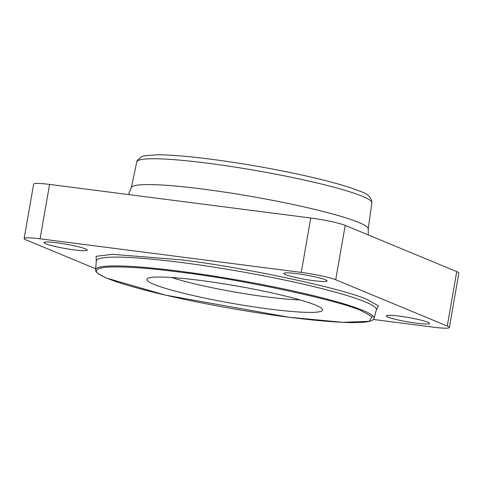 <?xml version="1.0" encoding="UTF-8"?>
<svg xmlns="http://www.w3.org/2000/svg" width="483" height="483" viewBox="0 0 483 483"><rect width="100%" height="100%" fill="white"/><g stroke="black" fill="none" stroke-linecap="round" stroke-linejoin="round"><path stroke-width="0.72" d="M96.292 261.255L96.105 256.304L112.448 254.324L180.763 259.788C243.486 267.165 345.677 289.051 367.853 299.858L378.449 305.86L376.275 310.116M362.027 311.088L372.158 316.745L369.187 321.34L342.604 322.306L289.082 317.253L165.482 295.137L107.389 278.341C93.074 272.533 92.688 268.814 106.23 267.196C122.954 266.26 147.653 267.92 180.334 272.177C240.89 279.271 340.817 300.668 362.027 311.088M85.509 248.902A21.94 2.198 9.9 0 1 87.242 250.122A21.94 2.198 9.9 0 1 69.775 249.252A21.94 2.198 9.9 0 1 45.746 243.788A21.94 2.198 9.9 0 1 44.013 242.575A21.94 2.198 9.9 0 1 61.48 243.438A21.94 2.198 9.9 0 1 85.509 248.902M325.337 279.748A21.94 2.198 9.9 0 1 327.069 280.967A21.94 2.198 9.9 0 1 309.603 280.098A21.94 2.198 9.9 0 1 285.568 274.634A21.94 2.198 9.9 0 1 283.835 273.42A21.94 2.198 9.9 0 1 301.301 274.284A21.94 2.198 9.9 0 1 325.337 279.748M427.763 322.209A21.94 2.198 9.9 0 1 429.496 323.423A21.94 2.198 9.9 0 1 412.029 322.559A21.94 2.198 9.9 0 1 387.994 317.09A21.94 2.198 9.9 0 1 386.261 315.876A21.94 2.198 9.9 0 1 403.728 316.739A21.94 2.198 9.9 0 1 427.763 322.209M299.907 299.889A78.638 7.885 9.9 0 1 171.61 277.496M315.55 305.111A89.222 8.942 9.9 0 1 322.312 309.09A89.222 8.942 9.9 0 1 255.905 307.188A89.222 8.942 9.9 0 1 153.866 284.318A89.222 8.942 9.9 0 1 147.418 278.564A89.222 8.942 9.9 0 1 222.216 283.569A89.222 8.942 9.9 0 1 315.55 305.111M449.359 327.492L458.85 273.094A26.637 2.669 -170.1 0 0 456.743 271.621L345.2 225.386A26.637 2.669 -170.1 0 0 310.75 218.008L49.58 184.415A26.637 2.669 -170.1 0 0 33.641 184.108L24.15 238.505A26.637 2.669 9.9 0 1 40.083 238.813L301.259 272.4A26.637 2.669 9.9 0 1 335.703 279.778L447.252 326.019A26.637 2.669 9.9 0 1 449.359 327.492A26.637 2.669 9.9 0 1 433.42 327.184L373.45 319.474M95.652 268.747L26.257 239.979A26.637 2.669 9.9 0 1 24.15 238.505M136.78 161.847L137.172 160.628L141.314 156.77L144.586 155.774L156.746 154.814C176.983 154.608 216.535 159.149 256.871 166.206C279.295 170.125 299.846 174.345 318.532 178.861C336.832 183.305 350.555 187.404 359.714 191.147C367.744 193.671 371.795 197.577 371.856 202.872A119.313 11.96 -170.1 0 0 362.419 196.303A119.313 11.96 -170.1 0 0 231.955 166.623A119.313 11.96 -170.1 0 0 136.78 161.847L131.328 187.694A120.243 12.057 9.9 0 1 227.245 192.512A120.243 12.057 9.9 0 1 358.718 222.421A120.243 12.057 9.9 0 1 368.227 229.045L368.3 234.955M374.077 318.375C372.846 323.356 352.771 323.936 313.859 320.12C288.846 317.566 261.188 313.648 230.898 308.353C177.931 299.11 127.554 286.878 107.208 278.293C94.728 272.829 95.773 270.83 95.604 270.438L95.568 269.768A141.362 14.17 9.9 0 1 207.515 275.129A141.362 14.17 9.9 0 1 362.932 310.424A141.362 14.17 9.9 0 1 374.077 318.375L376.348 309.851A142.141 14.249 -170.1 0 0 365.142 301.857A142.141 14.249 -170.1 0 0 208.879 266.362A142.141 14.249 -170.1 0 0 96.316 260.977L96.274 260.609M40.083 238.813L49.58 184.415M301.259 272.4L310.75 218.008M335.703 279.778L345.2 225.386M447.252 326.019L456.743 271.621M95.568 269.768L96.316 260.977M131.328 187.694L128.454 194.558M371.856 202.872L368.227 229.045M376.348 309.851L376.511 309.518"/></g></svg>
